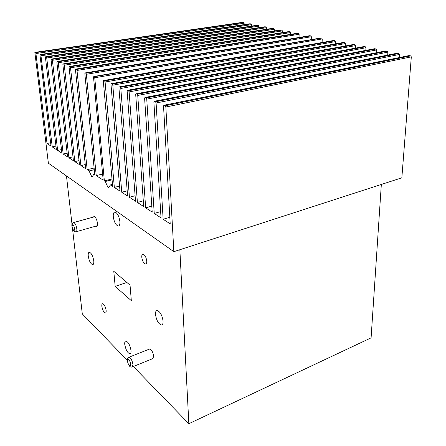 <?xml version="1.0" encoding="UTF-8"?>
<svg xmlns="http://www.w3.org/2000/svg" width="446" height="446" viewBox="0 0 446 446"><rect width="100%" height="100%" fill="white"/><g stroke="black" fill="none" stroke-linecap="round" stroke-linejoin="round"><path stroke-width="0.67" d="M119.89 221.495C120.063 224.36 119.539 225.888 118.301 226.089C115.837 225.258 114.159 222.13 113.284 216.711C113.089 213.824 113.624 212.274 114.878 212.073C117.343 212.909 119.015 216.048 119.89 221.495M163.08 321.092C163.186 323.484 162.679 324.794 161.558 325.022C158.536 324.086 156.518 320.579 155.498 314.502C155.375 312.077 155.888 310.75 157.037 310.516C160.047 311.459 162.06 314.988 163.08 321.092M93.777 260.877C93.972 263.229 93.61 264.495 92.696 264.668C90.616 263.887 89.133 261.027 88.247 256.076C88.035 253.702 88.397 252.425 89.334 252.246C91.408 253.027 92.891 255.904 93.777 260.877M146.756 261.005C146.845 262.856 146.461 263.859 145.602 264.01C143.684 263.408 142.413 261.133 141.778 257.18C141.683 255.313 142.068 254.304 142.937 254.153C144.85 254.755 146.121 257.041 146.756 261.005M93.264 217.102L94.011 216.5C95.645 217.09 96.788 219.304 97.44 223.139C97.59 225.146 97.267 226.222 96.453 226.356L95.818 226.144M132.473 366.846L152.822 358.617L153.686 356.203C152.956 352.078 151.601 349.686 149.633 349.028L149.321 349.157M131.018 350.578C131.157 352.569 130.806 353.661 129.97 353.856C127.495 352.964 125.755 349.781 124.746 344.306C124.596 342.288 124.947 341.184 125.8 340.989C128.27 341.881 130.009 345.076 131.018 350.578M106.131 310.427C106.26 312.005 106.009 312.863 105.379 312.997C103.734 312.378 102.558 310.148 101.85 306.302C101.716 304.713 101.967 303.849 102.602 303.709C104.247 304.328 105.423 306.569 106.131 310.427M381.33 184.454L371.094 337.851L188.848 423.7L133.332 366.5M188.848 423.7L179.855 249.721M127.294 360.273L82.287 313.906L72.508 228.631M72.012 224.288L66.465 175.941M113.78 271.296L115.174 286.377L131.33 300.676L130.037 285.15L113.78 271.296M126.865 282.446L115.174 286.377M365.815 50.381L365.954 47.733L365.419 46.819L363.797 46.613M129.44 197.266L120.799 88.475L120.281 87.349L119.205 86.92L118.909 87.695L127.628 196.084L121.758 192.254L112.799 85.18L112.297 84.077L111.26 83.664L110.976 84.433L120.007 191.111L114.338 187.415L105.094 82.008L104.604 80.927L103.667 80.542L103.338 81.284L112.648 186.311L110.485 184.9L108.261 188.061L105.284 181.505L104.364 180.903L94.753 77.755L94.279 76.701L93.783 76.506L93.532 77.247L103.182 180.134L96.236 175.601L86.351 74.292L85.894 73.267L85.125 72.949L84.835 73.668L94.764 174.642L93.889 174.074L91.999 177.268L89.089 170.941L87.165 169.686L77.002 70.446L76.556 69.442L75.697 69.097L75.474 69.816L85.682 168.722L80.882 165.589L70.54 67.786L70.106 66.8L69.275 66.471L69.069 67.179L79.449 164.652L74.8 161.619L64.296 65.216L63.867 64.246L63.07 63.923L62.869 64.625L73.412 160.711L68.907 157.773L58.248 62.724L57.835 61.777L57.06 61.464L56.871 62.156L67.558 156.892L63.187 154.043L52.399 60.316L51.992 59.385L51.245 59.084L51.061 59.77L61.883 153.19L57.64 150.425L46.735 57.986L46.334 57.066L45.609 56.776L45.436 57.45L56.374 149.6L52.26 146.912L40.854 54.819L40.151 54.54L39.984 55.209L51.028 146.11L47.031 143.506L35.92 53.531L35.535 52.645L34.855 52.372L48.374 163.18L173.851 251.667L165.845 107.018L165.249 105.763L163.927 105.239L163.537 106.07L170.205 223.859L163.141 219.254L156.094 103.004L155.515 101.777L154.249 101.275L153.881 102.095L161.034 217.877L154.238 213.444L146.74 99.151L146.171 97.953L144.961 97.468L144.61 98.276L152.209 212.123L145.664 207.853L137.747 95.45L137.201 94.279L136.036 93.816L135.707 94.613L143.712 206.576L137.407 202.462L129.111 91.898L128.576 90.744L127.461 90.298L127.143 91.084L135.523 201.235L129.44 197.266L135.105 195.738M355.373 48.146L355.495 45.626L354.971 44.728L353.41 44.522M121.758 192.254L127.205 190.816M345.254 45.977L345.355 43.585L344.847 42.699L343.336 42.498M114.338 187.415L119.578 186.06M335.437 43.881L335.52 41.606L335.024 40.731L333.569 40.536M110.485 184.9L112.476 184.393M105.284 181.505L112.069 179.794M104.364 180.903L111.996 178.985M322.118 42.509L322.229 38.93L321.744 38.077L320.93 37.999M96.236 175.601L102.608 174.035M311.263 39.622L311.336 36.734L310.862 35.897L309.641 35.736M93.889 174.074L94.691 173.879M89.089 170.941L94.279 169.692M87.165 169.686L94.112 168.019M299.06 37.47L299.115 34.275L298.664 33.456L297.387 33.277M80.882 165.589L85.253 164.557M290.597 34.359L290.619 32.564L290.173 31.755L288.936 31.577M74.8 161.619L79.02 160.644M282.34 32.614L282.351 30.897L281.917 30.105L280.718 29.932M68.907 157.773L72.988 156.841M274.307 30.919L274.312 29.28L273.883 28.494L272.723 28.327M63.187 154.043L67.134 153.162M266.491 29.274L266.072 26.933L264.946 26.766M57.64 150.425L61.464 149.583M258.881 27.669L258.463 25.411L257.37 25.249M52.26 146.912L55.962 146.11M251.472 26.113L251.053 23.928L249.994 23.766M47.031 143.506L50.615 142.737M244.246 24.597L243.839 22.484L242.808 22.328M173.851 251.667L401.846 177.809L411.312 56.865L410.721 55.884L408.937 55.611M163.141 219.254L169.831 217.28M399.187 57.584L399.41 54.468L398.83 53.503L397.118 53.236M154.238 213.444L160.644 211.599M387.702 55.098L387.897 52.149L387.334 51.201L385.589 50.989M145.664 207.853L151.807 206.119M376.58 52.7L376.747 49.907L376.201 48.976L374.517 48.765M137.407 202.462L143.3 200.839M127.5 361.004C127.74 364.577 131.124 368.095 130.728 364.337C130.483 360.719 127.088 357.246 127.5 361.004M132.958 364.549L132.178 366.963C130.009 367.655 128.387 365.542 127.316 360.636C126.92 359.27 127.472 358.127 128.966 357.207C130.856 357.921 132.189 360.368 132.958 364.549M72.074 226.468C73.384 230.972 74.27 231.703 74.733 228.675C73.412 224.154 72.525 223.418 72.074 226.468M76.807 228.798C76.98 230.677 76.712 231.675 75.998 231.792C74.766 231.781 74.003 231.463 73.713 230.85C72.676 229.261 72.085 227.733 71.945 226.261C71.583 224.215 72.163 222.972 73.679 222.537C75.129 223.117 76.171 225.202 76.807 228.798M128.677 357.324L149.633 349.028M128.576 90.744L365.419 46.819M129.111 91.898L365.954 47.733M127.528 90.315L364.103 46.557M120.799 88.475L355.495 45.626M120.281 87.349L354.971 44.728M119.272 86.937L353.7 44.472M112.799 85.18L345.355 43.585M112.297 84.077L344.847 42.699M111.322 83.681L343.61 42.454M105.094 82.008L335.52 41.606M104.604 80.927L335.024 40.731M103.667 80.542L333.825 40.491M94.753 77.755L322.229 38.93M94.279 76.701L321.744 38.077M93.838 76.522L321.17 37.96M86.351 74.292L311.336 36.734M85.894 73.267L310.862 35.897M85.125 72.949L309.864 35.697M77.002 70.446L299.115 34.275M76.556 69.442L298.664 33.456M75.742 69.108L297.593 33.244M70.54 67.786L290.619 32.564M70.106 66.8L290.173 31.755M69.32 66.482L289.136 31.549M64.296 65.216L282.351 30.897M63.867 64.246L281.917 30.105M63.109 63.934L280.908 29.899M58.248 62.724L274.312 29.28M57.835 61.777L273.883 28.494M57.099 61.476L272.902 28.299M52.399 60.316L266.491 27.702M51.992 59.385L266.072 26.933M51.279 59.089L265.114 26.738M46.735 57.986L258.875 26.169M46.334 57.066L258.463 25.411M45.643 56.781L257.532 25.221M41.244 55.722L251.46 24.675M40.854 54.819L251.053 23.928M40.185 54.546L250.15 23.744M35.92 53.531L244.235 23.225M35.535 52.645L243.839 22.484M34.888 52.377L242.953 22.306M165.845 107.018L411.312 56.865M165.249 105.763L410.721 55.884M164.016 105.262L409.222 55.583M156.094 103.004L399.41 54.468M155.515 101.777L398.83 53.503M154.333 101.292L397.386 53.213M146.74 99.151L387.897 52.149M146.171 97.953L387.334 51.201M145.039 97.49L385.929 50.922M137.747 95.45L376.747 49.907M137.201 94.279L376.201 48.976M136.114 93.833L374.841 48.703M73.406 222.61L94.647 216.717M76.277 231.714L97.2 225.754M118.82 225.938L118.301 226.089M162.104 324.816L161.558 325.022M93.047 264.556L92.696 264.668M146.004 263.876L145.602 264.01M96.771 226.267L96.453 226.356M130.332 353.711L129.97 353.856M127.461 90.298L364.014 46.546M119.205 86.92L353.611 44.466M111.26 83.664L343.532 42.442M103.606 80.531L333.747 40.486M93.783 76.506L321.103 37.955M85.075 72.938L309.797 35.691M75.697 69.097L297.532 33.233M69.275 66.471L289.075 31.543M63.07 63.923L280.852 29.893M57.06 61.464L272.852 28.293M51.245 59.084L265.063 26.738M45.609 56.776L257.487 25.216M40.151 54.54L250.1 23.738M34.855 52.372L242.908 22.3M163.927 105.239L409.105 55.577M154.249 101.275L397.274 53.208M144.961 97.468L385.829 50.916M136.036 93.816L374.746 48.698"/></g></svg>
